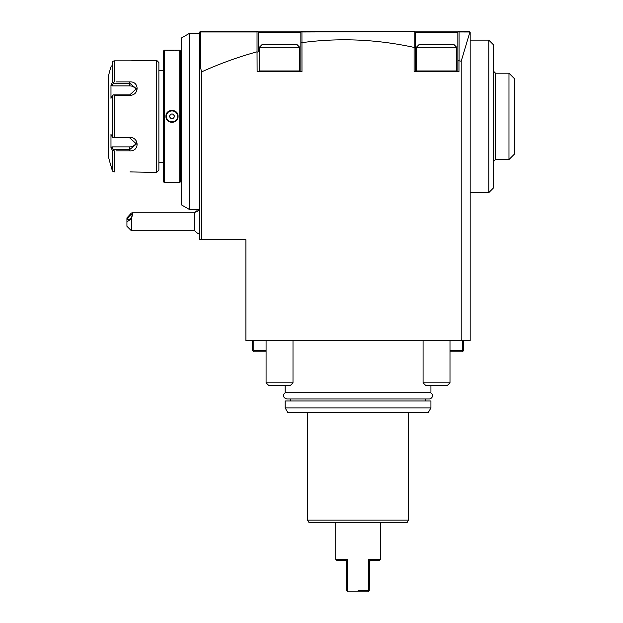 <?xml version="1.0" encoding="UTF-8"?>
<svg xmlns="http://www.w3.org/2000/svg" width="623" height="623" viewBox="0 0 623 623"><rect width="100%" height="100%" fill="white"/><g stroke="black" fill="none" stroke-linecap="round" stroke-linejoin="round"><path stroke-width="0.93" d="M112.202 62.409L112.919 61.288L114.344 60.844L129.724 60.844L114.344 60.844L114.344 81.901L112.179 82.812L112.179 62.51L112.833 61.366M130.012 171.909L156.638 172.446L156.638 60.306L129.989 60.844M116.454 81.901L129.724 81.901C139.56 81.122 139.497 95.545 129.724 95.319L114.344 95.319L114.344 137.434L129.724 137.434C139.536 137.231 139.521 151.654 129.724 150.852L116.454 150.852M112.919 150.19L114.344 150.852L114.344 171.909L112.919 171.465L112.179 170.243L110.98 165.718L112.179 170.243L112.179 149.941L112.919 150.19L113.308 149.528L111.906 146.872L129.724 146.872A6.728 5.825 0 0 0 136.235 142.496M132.465 171.979L131.562 171.94M131.515 60.813L132.473 60.774M133.197 60.735L133.688 60.696M134.498 60.633L135.113 60.571M118.51 150.852L129.724 150.852L129.724 149.528L113.308 149.528M112.179 149.941L110.98 147.682L110.98 134.412L112.179 136.678L112.179 96.074L110.98 98.341L110.98 85.071L111.906 85.881L113.308 83.225L129.724 83.225L129.724 81.901L118.51 81.901M111.283 65.882L110.98 67.035M110.98 85.071L112.179 82.812M110.816 165.718L108.418 156.747L108.418 76.006L110.816 67.035M113.308 83.225L112.919 82.563M111.906 85.881L129.724 85.881L129.724 83.225L136.453 88.793L129.724 94.883L113.308 94.883L114.344 95.319M112.179 96.074L112.919 95.101M114.344 137.434L112.919 137.652L112.179 136.678M129.724 137.434L129.724 137.87L112.919 137.652M129.724 137.87L136.453 143.96L129.724 149.528L129.724 146.872M110.98 147.682L111.906 146.872M129.724 85.881A6.728 5.825 180 0 1 136.235 90.257M156.638 60.306L158.881 62.549L158.881 170.204L156.638 172.446M163.584 162.354L158.881 162.354M163.584 70.399L158.881 70.399M177.898 50.229L164.262 50.214L163.584 50.884L163.584 181.869L164.262 182.539L177.469 182.484M165.944 50.214L166.341 50.253M166.551 50.268L167.47 50.338M168.888 50.424L173.326 50.479M175.343 50.408L176.519 50.338M178.053 182.539L179.736 182.539L179.736 50.214L178.053 50.214M177.173 182.461L176.519 182.414M175.312 182.344L174.401 182.305M172.252 182.259L171.115 182.266M168.81 182.337L167.478 182.414M171.995 110.279L171.099 110.349M171.995 122.474L172.898 122.404M164.262 50.214L164.262 182.539M165.944 116.376C165.593 108.495 178.412 108.519 178.053 116.376C178.404 124.257 165.586 124.234 165.944 116.376L166.388 116.376C166.045 109.15 177.952 109.142 177.602 116.376C177.952 123.611 166.045 123.611 166.388 116.376A5.607 5.607 0 0 1 171.995 110.769A5.607 5.607 0 0 1 177.602 116.376A5.607 5.607 0 0 1 171.995 121.983A5.607 5.607 0 0 1 166.388 116.376M179.736 182.539L180.405 181.869L180.405 50.884L179.736 50.214M181.527 63.219L180.405 63.219M181.527 169.534L180.405 169.534M181.527 37.925L181.527 204.92L189.376 209.453L189.376 33.393L181.527 37.925M199.469 33.393L189.376 33.393M199.469 239.73L199.469 32.271L200.59 31.15L469.057 31.15L470.178 32.271L470.178 340.656L245.898 340.656L245.898 239.73L199.469 239.73M260.531 31.15L257.112 31.15L258.234 32.271L300.847 32.271L300.847 71.52L300.847 42.792L301.953 42.644L301.968 71.52L257.112 71.52L257.034 51.802C238.079 57.043 219.639 63.725 201.712 71.84L200.466 67.728L199.469 68.335M201.712 71.84L201.712 239.73M301.532 31.586L300.847 32.271L301.532 31.586L301.929 31.983L301.953 42.644C339.122 37.653 376.502 39.249 414.108 47.418L414.108 71.52L458.964 71.52L458.964 60.797L461.207 61.21L461.207 340.656M469.921 32.014L461.207 61.21M458.964 31.15L457.843 32.271L458.964 31.15L457.843 32.271L415.23 32.271L415.23 47.574L414.108 47.418M458.91 31.15L455.545 31.15M417.527 31.15L414.108 31.15L415.23 32.271L457.843 32.271L457.843 71.52L457.843 32.271M301.914 31.15L298.549 31.15M200.466 67.728L200.466 31.983L257.034 31.983L257.486 31.524M257.034 31.983L257.034 51.802M258.234 51.943L258.234 32.271L257.112 31.15L258.234 32.271L258.234 51.943L257.112 52.091M300.847 42.792L300.847 32.271L258.234 32.271M299.725 47.301L259.355 47.301L259.355 70.96L299.725 70.96L299.165 71.52L299.725 70.96L299.725 47.301L297.031 44.607L262.049 44.607L259.355 47.301M301.929 31.983L414.552 31.594M414.17 31.983L414.17 47.192M415.23 32.271L414.108 31.15L415.23 32.271L415.23 71.52L415.23 47.574M458.964 60.797L457.843 60.556M459.065 60.431L459.065 31.983L458.598 31.516M459.065 31.983L469.913 31.991M456.721 47.301L416.351 47.301L416.351 70.96L456.721 70.96L456.161 71.52L456.721 70.96L456.721 47.301L454.027 44.607L419.045 44.607L416.351 47.301M301.968 31.15L300.847 32.271M470.178 40.121L488.79 40.121L488.79 192.632L470.178 192.632M488.79 40.121L493.276 44.607L493.276 188.146L488.79 192.632M493.276 70.96L495.519 73.203L495.519 159.55L493.276 161.793M495.519 73.203L508.975 73.203L508.975 159.55L495.519 159.55M508.975 159.55L514.582 153.943L514.582 78.81L508.975 73.203M449.993 350.749L462.328 350.749L462.328 340.656M449.993 351.87L462.328 351.87L463.45 350.749L463.45 340.656M462.889 351.31L462.328 350.749M252.626 340.656L252.626 350.749L253.187 351.31L253.748 350.749L266.083 350.749M253.748 340.656L253.748 350.749M266.083 351.87L253.748 351.87L253.187 351.31M430.929 385.512L430.929 392.241L285.147 392.241L285.147 385.512M285.147 400.986L430.929 400.986L430.929 407.94L428.336 412.426L287.74 412.426L285.147 407.94L285.147 400.986M285.147 407.94L430.929 407.94M307.575 520.08L408.501 520.08L407.208 522.323L308.868 522.323L307.575 520.08L307.575 412.426M408.501 520.08L408.501 412.426M368.582 559.329L369.595 561.191L371.043 560.451L379.236 560.451L380.357 559.329L368.582 559.329L368.582 590.729L358.038 590.729M346.614 560.965L347.494 559.329L335.719 559.329L335.719 522.323M347.268 559.773L347.268 591.172L347.946 591.85L368.131 591.85L369.252 590.729L369.595 561.191M368.582 590.729L368.808 591.172M335.719 559.329L336.841 560.451L345.033 560.451L346.481 561.191L346.824 590.729L347.268 591.172M292.997 382.818L290.302 385.512L268.778 385.512L266.083 382.818L292.997 382.818L292.997 340.656M449.993 382.818L447.298 385.512L425.774 385.512L423.079 382.818L449.993 382.818L449.993 340.656M196.985 209.453L196.985 211.618L199.469 209.616M198.075 210.675L197.008 211.61L197.008 209.453M194.656 230.759L194.656 212.817L132.458 212.817L131.422 212.996L126.936 217.902L126.936 221.788L131.422 218.93L131.422 230.759L194.656 230.759A13.457 13.457 0 0 0 199.469 234.193M131.422 230.759L126.936 226.274L126.936 221.788M131.422 218.93L132.458 212.817M132.481 215.036A3.364 1.191 130.9 0 1 130.565 218.354A3.364 1.191 130.9 0 1 127.902 219.639A3.364 1.191 130.9 0 1 127.723 219.156A3.364 1.191 130.9 0 1 129.646 215.846A3.364 1.191 130.9 0 1 132.31 214.553A3.364 1.191 130.9 0 1 132.481 215.036M169.378 116.376C171.123 119.608 172.875 119.608 174.619 116.376C172.875 113.145 171.123 113.145 169.378 116.376M429.138 392.241C435.306 394.024 431.926 399.117 429.138 398.969L286.938 398.969L290.754 398.969L290.754 400.986M129.724 95.319L129.724 94.883M178.053 116.376L177.602 116.376M259.355 70.96L259.916 71.52M416.351 70.96L416.912 71.52L416.351 70.96M425.322 398.969L425.322 400.986M380.357 559.329L380.357 522.323M266.083 382.818L266.083 340.656M423.079 382.818L423.079 340.656M196.985 210.753A13.457 13.457 0 0 0 194.656 212.817M199.469 209.453L189.376 209.453M286.938 392.241C284.088 392.085 280.833 397.279 286.938 398.969"/></g></svg>
